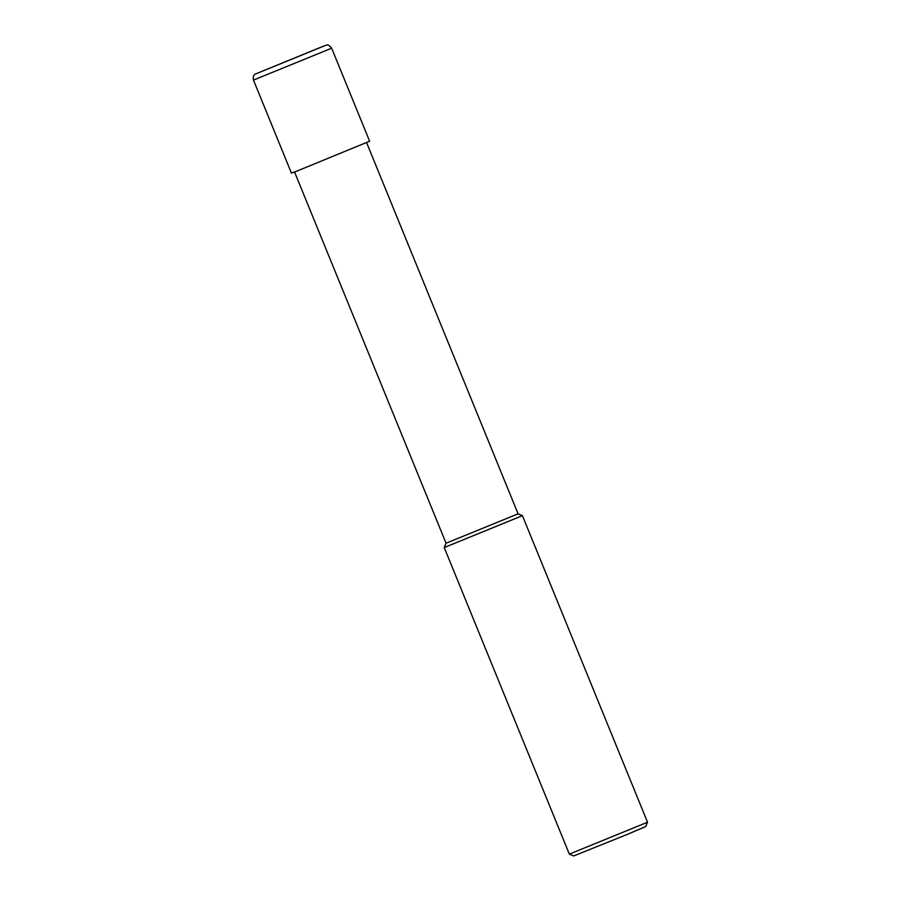 <?xml version="1.0" encoding="UTF-8"?>
<svg xmlns="http://www.w3.org/2000/svg" width="901" height="901" viewBox="0 0 901 901"><rect width="100%" height="100%" fill="white"/><g stroke="black" fill="none" stroke-linecap="round" stroke-linejoin="round"><path stroke-width="1.35" d="M569.353 854.125L573.678 855.95L627.547 834.303L645.713 826.555L647.526 822.219L522.422 515.654L444.238 547.56L569.342 854.125L647.526 822.219M366.594 142.617L518.086 513.829L446.063 543.224L444.238 547.56M296.575 171.235L291.44 173.127L253.474 80.099L331.658 48.192L369.624 141.22L296.575 171.235M260.772 71.821L323.831 46.007L260.772 71.821M294.571 172.012L446.063 543.224M331.658 48.192C327.356 43.192 327.378 45.624 326.365 45.073L255.051 74.175C255.422 73.859 252.359 75.504 253.474 80.099M518.086 513.829L522.422 515.654"/></g></svg>
